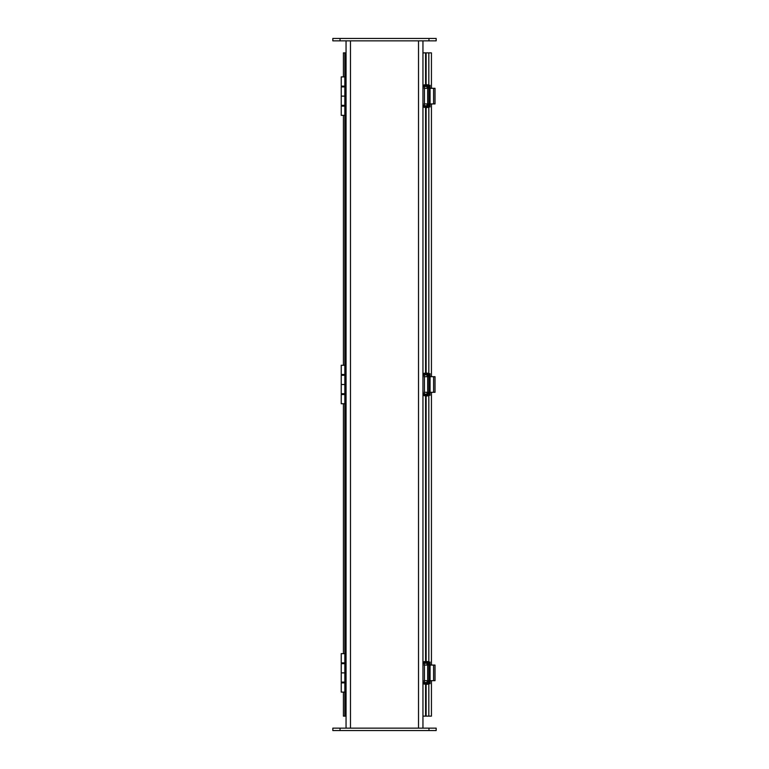<?xml version="1.0" encoding="UTF-8"?>
<svg xmlns="http://www.w3.org/2000/svg" width="769" height="769" viewBox="0 0 769 769"><rect width="100%" height="100%" fill="white"/><g stroke="black" fill="none" stroke-linecap="round" stroke-linejoin="round"><path stroke-width="1.15" d="M346.05 728.147L346.05 40.853M422.95 40.853L422.95 728.147M436.167 38.45L332.833 38.45L332.833 40.853L436.167 40.853L436.167 38.45L436.167 40.853M436.167 728.147L332.833 728.147L332.833 730.55L436.167 730.55L436.167 728.147L436.167 730.55M426.113 84.484L426.113 52.869L431.438 52.869L431.438 88.31M431.438 680.68L431.438 716.131L426.113 716.131L426.113 684.477M426.113 661.234L426.113 396.102M426.113 372.859L426.113 107.727M431.438 103.93L431.438 376.685M431.438 392.305L431.438 665.06M344.848 682.872L341.244 682.872L341.244 692.1L344.848 692.1L344.848 716.131L343.426 716.131L343.426 692.1M343.426 76.9L343.426 52.869L344.848 52.869L344.848 76.9L341.244 76.9L341.244 86.128L344.848 86.128M344.848 106.122L341.244 106.122L341.244 115.35L344.848 115.35L344.848 365.275L341.244 365.275L341.244 374.503L344.848 374.503M344.848 394.497L341.244 394.497L341.244 403.725L344.848 403.725L344.848 653.65L341.244 653.65L341.244 662.878L344.848 662.878M343.426 115.35L343.426 365.275M343.426 403.725L343.426 653.65M426.113 716.131L422.95 716.131M426.113 52.869L425.593 52.869L425.593 84.465M346.05 716.131L344.848 716.131M425.593 107.747L425.593 372.84M425.593 396.122L425.593 661.215M425.593 684.497L425.593 716.131M344.848 52.869L346.05 52.869M422.95 52.869L425.593 52.869M422.95 106.939L430.063 106.939L430.063 85.311L422.95 85.311M422.95 86.464L428.91 86.464M424.68 106.939L424.68 105.786L422.95 105.786M428.91 106.939L430.063 106.939L428.91 106.939L428.91 85.311M424.68 105.786L428.91 105.786M433.591 103.93L433.591 88.31L435.023 88.31L435.023 103.93L430.063 103.93M428.91 103.93L424.103 103.93M433.591 88.31L430.063 88.31M428.91 88.31L424.103 88.31M428.91 105.324L427.064 105.324M424.45 105.324L424.45 86.926M427.064 104.171L428.91 104.171M428.91 88.079L427.064 88.079M427.064 86.926L428.91 86.926M424.103 86.926L422.95 86.926M422.95 105.324L424.103 105.324M427.381 85.272L424.132 85.272L428.41 85.272L426.276 84.513M427.381 106.939L424.132 107.343L428.41 107.343L426.276 107.698M424.132 84.869L428.41 84.869M422.95 395.314L428.91 395.314L428.91 373.686L430.063 373.686L430.063 395.314L428.91 395.314M422.95 374.839L428.91 374.839M424.68 374.839L424.68 373.686L422.95 373.686M424.68 373.686L428.91 373.686M424.68 395.314L424.68 394.161L422.95 394.161M424.68 394.161L428.91 394.161M433.591 392.305L433.591 376.685L435.023 376.685L435.023 392.305L430.063 392.305M428.91 392.305L424.103 392.305M433.591 376.685L430.063 376.685M428.91 376.685L424.103 376.685M428.91 393.699L427.064 393.699M424.45 393.699L424.45 375.301M427.064 392.546L428.91 392.546M428.91 376.454L427.064 376.454M427.064 375.301L428.91 375.301M424.103 375.301L422.95 375.301M422.95 393.699L424.103 393.699M427.381 373.647L424.132 373.647L428.41 373.647L426.276 372.888M427.381 395.314L424.132 395.718L428.41 395.718L426.276 396.073M424.132 373.244L428.41 373.244M422.95 683.689L430.063 683.689L430.063 662.061L422.95 662.061M422.95 663.214L428.91 663.214M424.68 683.689L424.68 682.536L422.95 682.536M428.91 683.689L430.063 683.689L428.91 683.689L428.91 662.061L430.063 662.061M424.68 682.536L428.91 682.536M433.591 680.68L433.591 665.06L435.023 665.06L435.023 680.68L430.063 680.68M428.91 680.68L424.103 680.68M433.591 665.06L430.063 665.06M428.91 665.06L424.103 665.06M428.91 682.074L427.064 682.074M424.45 682.074L424.45 663.676M427.064 680.921L428.91 680.921M428.91 664.829L427.064 664.829M427.064 663.676L428.91 663.676M424.103 663.676L422.95 663.676M422.95 682.074L424.103 682.074M427.381 662.022L424.132 662.022L428.41 662.022L426.276 661.263M427.381 683.689L424.132 684.093L428.41 684.093L426.276 684.448M424.132 661.619L428.41 661.619M344.848 663.647L341.244 663.647L341.244 672.875L344.848 672.875L341.244 672.875L341.244 682.103L344.848 682.103M344.848 692.1L344.848 653.65L346.05 653.65L346.05 692.1L344.848 692.1M344.848 375.272L341.244 375.272L341.244 384.5L344.848 384.5L341.244 384.5L341.244 393.728L344.848 393.728M344.848 403.725L344.848 365.275L346.05 365.275L346.05 403.725L344.848 403.725M344.848 86.897L341.244 86.897L341.244 96.125L344.848 96.125L341.244 96.125L341.244 105.353L344.848 105.353M344.848 115.35L344.848 76.9L346.05 76.9L346.05 115.35L344.848 115.35M350.472 40.853L350.481 728.147M418.519 728.147L418.519 40.853M340.042 38.45L340.042 40.853M428.958 38.45L428.958 40.853M340.042 728.147L340.042 730.55M428.958 728.147L428.958 730.55M428.823 52.869L428.823 85.311M428.823 106.939L428.823 373.686M428.823 395.314L428.823 662.061M428.823 683.689L428.823 716.131M424.68 86.464L424.68 85.311M428.91 104.834L430.063 104.834M428.91 87.416L430.063 87.416M427.651 103.93L427.651 88.31M428.91 393.209L430.063 393.209M428.91 375.791L430.063 375.791M427.651 392.305L427.651 376.685M424.68 663.214L424.68 662.061M428.91 681.584L430.063 681.584M428.91 664.166L430.063 664.166M427.651 680.68L427.651 665.06M424.45 86.464L424.45 88.31M424.45 103.93L424.45 105.786M427.064 86.464L427.064 88.31M427.064 103.93L427.064 105.786M424.45 374.839L424.45 376.685M424.45 392.305L424.45 394.161M427.064 374.839L427.064 376.685M427.064 392.305L427.064 394.161M424.45 663.214L424.45 665.06M424.45 680.68L424.45 682.536M427.064 663.214L427.064 665.06M427.064 680.68L427.064 682.536M342.493 662.878L342.493 663.647M342.493 682.103L342.493 682.872M344.8 662.878L344.8 663.647M344.8 682.103L344.8 682.872M342.493 374.503L342.493 375.272M342.493 393.728L342.493 394.497M344.8 374.503L344.8 375.272M344.8 393.728L344.8 394.497M342.493 86.128L342.493 86.897M342.493 105.353L342.493 106.122M344.8 86.128L344.8 86.897M344.8 105.353L344.8 106.122"/></g></svg>
